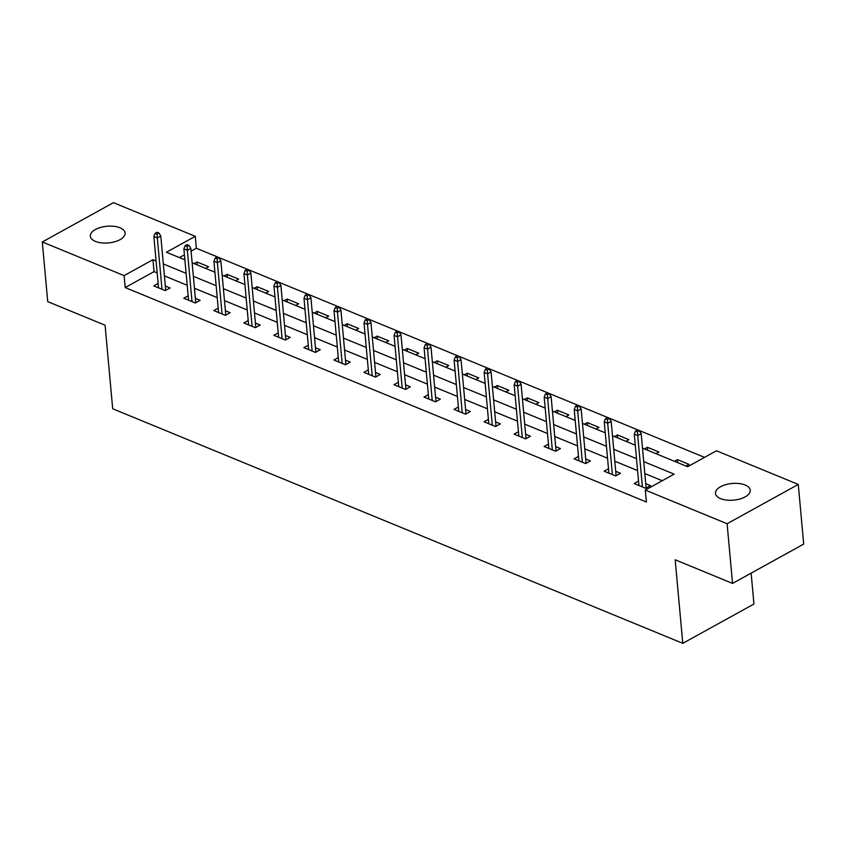 <?xml version="1.0" encoding="UTF-8"?>
<svg xmlns="http://www.w3.org/2000/svg" width="846" height="846" viewBox="0 0 846 846"><rect width="100%" height="100%" fill="white"/><g stroke="black" fill="none" stroke-linecap="round" stroke-linejoin="round"><path stroke-width="1.27" d="M720.549 498.611A17.47 8.365 174.8 0 1 715.462 493.398A17.47 8.365 174.8 0 1 725.836 484.621A17.47 8.365 174.8 0 1 745.167 485.012A17.47 8.365 174.8 0 1 750.254 490.225A17.47 8.365 174.8 0 1 739.869 499.003A17.47 8.365 174.8 0 1 720.549 498.611M95.408 241.385A17.47 8.365 174.8 0 1 90.321 236.171A17.47 8.365 174.8 0 1 100.695 227.405A17.47 8.365 174.8 0 1 120.026 227.796A17.47 8.365 174.8 0 1 125.113 233.01A17.47 8.365 174.8 0 1 114.728 241.776A17.47 8.365 174.8 0 1 95.408 241.385M751.132 573.133L753.945 604.033L682.785 643.33L112.687 408.755L105.084 325.224L47.725 301.631L42.3 241.967L113.459 202.67L195.267 236.33L166.408 252.256L184.893 259.859M704.549 457.369L196.346 248.259L195.267 236.33M642.505 448.147L687.618 466.717L716.467 450.781L798.275 484.441L727.105 523.737L645.308 490.077L674.156 474.151L643.732 461.63M727.105 523.737L732.541 583.402L803.7 544.105L798.275 484.441M196.346 248.259L191.069 251.177M184.428 254.836L179.415 257.607M194.041 263.624L197.033 261.974L208.581 266.733L205.589 268.383M224.074 275.986L227.056 274.337L238.604 279.085L235.622 280.735M254.096 288.338L257.078 286.688L268.626 291.436L265.644 293.086M284.119 300.69L287.111 299.04L298.659 303.788L295.666 305.438M314.152 313.041L317.134 311.391L328.682 316.15L325.699 317.8M344.174 325.403L347.156 323.754L358.704 328.502L355.722 330.151M374.196 337.755L377.179 336.105L388.737 340.853L385.744 342.503M404.219 350.107L407.212 348.457L418.759 353.205L415.767 354.855M434.252 362.458L437.234 360.808L448.782 365.567L445.8 367.217M464.274 374.82L467.256 373.171L478.804 377.919L475.822 379.568M494.297 387.172L497.289 385.522L508.837 390.27L505.845 391.92M524.319 399.524L527.312 397.874L538.86 402.622L535.867 404.272M554.352 411.875L557.334 410.225L568.882 414.984L565.9 416.634M584.375 424.227L587.357 422.588L598.905 427.336L595.922 428.985M614.397 436.589L617.39 434.939L628.938 439.687L625.945 441.337M644.43 448.94L647.412 447.291L658.96 452.039L655.978 453.689M674.452 461.292L677.435 459.642L688.982 464.401L686 466.051M157.176 272.92L154.035 271.629L125.187 287.555L646.397 502.006L645.308 490.077M662.238 480.729L644.821 473.559M637.577 470.588L614.799 461.207M607.555 458.225L584.776 448.856M577.532 445.874L554.743 436.504M547.499 433.522L524.721 424.142M517.477 421.171L494.699 411.791M487.455 408.808L464.666 399.439M457.432 396.457L434.643 387.087M427.399 384.105L404.621 374.725M397.377 371.754L374.598 362.374M367.354 359.391L344.565 350.022M337.332 347.04L314.543 337.67M307.299 334.688L284.52 325.308M277.276 322.337L254.498 312.957M247.254 309.974L224.465 300.605M217.221 297.623L194.443 288.253M187.199 285.271L164.42 275.891M158.139 283.452L153.761 285.874L165.308 290.622L170.109 287.968L165.34 286.001M188.161 295.814L183.783 298.226L195.331 302.984L200.142 300.319L195.363 298.363M218.183 308.166L213.805 310.577L225.353 315.336L230.165 312.682L225.385 310.715M248.206 320.518L243.838 322.939L255.386 327.688L260.187 325.033L255.418 323.066M278.239 332.869L273.861 335.291L285.409 340.039L290.21 337.385L285.44 335.418M308.261 345.231L303.883 347.643L315.431 352.401L320.243 349.736L315.463 347.78M338.284 357.583L333.906 359.994L345.454 364.753L350.265 362.099L345.485 360.132M368.317 369.935L363.939 372.356L375.487 377.105L380.288 374.45L375.518 372.483M398.339 382.286L393.961 384.708L405.509 389.456L410.321 386.802L405.541 384.835M428.362 394.648L423.983 397.06L435.531 401.818L440.343 399.153L435.563 397.197M458.384 407L454.006 409.411L465.554 414.17L470.365 411.516L465.586 409.549M488.417 419.352L484.039 421.773L495.587 426.521L500.388 423.867L495.619 421.9M518.439 431.703L514.061 434.125L525.609 438.873L530.421 436.219L525.641 434.252M548.462 444.065L544.084 446.477L555.632 451.225L560.443 448.57L555.663 446.614M578.484 456.417L574.106 458.828L585.665 463.587L590.466 460.933L585.696 458.966M608.517 468.769L604.139 471.19L615.687 475.938L620.488 473.284L615.719 471.317M638.54 481.12L634.162 483.542L645.71 488.29L650.521 485.636L645.741 483.669M732.541 583.402L675.182 559.798L682.785 643.33M125.187 287.555L124.098 275.627L42.3 241.967M156.087 260.98L152.946 259.69L124.098 275.627M636.499 458.648L613.71 449.279M606.466 446.297L583.687 436.927M576.443 433.945L553.665 424.565M546.421 421.594L523.632 412.214M516.398 409.231L493.609 399.862M486.365 396.88L463.587 387.51M456.343 384.528L433.554 375.148M426.321 372.177L403.531 362.797M396.288 359.814L373.509 350.445M366.265 347.463L343.487 338.093M336.243 335.111L313.454 325.731M306.22 322.76L283.431 313.38M276.187 310.397L253.409 301.028M246.165 298.046L223.386 288.676M216.142 285.694L193.353 276.314M186.12 273.343L163.331 263.963M192.127 262.842L214.916 272.211M222.16 275.193L244.938 284.563M252.182 287.545L274.961 296.925M282.204 299.907L304.994 309.276M312.227 312.259L335.016 321.628M342.26 324.61L365.038 333.98M372.282 336.962L395.061 346.342M402.305 349.313L425.094 358.693M432.338 361.676L455.116 371.045M462.36 374.027L485.139 383.397M492.383 386.379L515.172 395.759M522.405 398.73L545.194 408.11M552.438 411.093L575.217 420.462M582.46 423.444L605.239 432.814M612.483 435.796L635.272 445.176M154.035 271.629L152.946 259.69M197.308 264.967L197.033 261.974M227.331 277.319L227.056 274.337M257.353 289.681L257.078 286.688M287.376 302.033L287.111 299.04M317.409 314.384L317.134 311.391M347.431 326.736L347.156 323.754M377.453 339.098L377.179 336.105M407.476 351.45L407.212 348.457M437.509 363.801L437.234 360.808M467.531 376.153L467.256 373.171M497.554 388.515L497.289 385.522M527.587 400.867L527.312 397.874M557.609 413.218L557.334 410.225M587.632 425.57L587.357 422.588M617.654 437.932L617.39 434.939M647.687 450.284L647.412 447.291M677.709 462.635L677.435 459.642M165.731 290.39L160.793 236.034L157.324 237.948L161.998 289.269M157.049 234.099L158.963 233.041L157.039 232.248L155.125 233.316L157.049 234.099L157.324 237.948L153.866 236.52L158.53 287.841M160.793 236.034L158.963 233.041M155.125 233.316L153.866 236.52M195.764 302.741L190.815 248.386L187.357 250.3L192.021 301.62M187.072 246.461L188.996 245.393L187.072 244.6L185.147 245.668L187.072 246.461L187.357 250.3L183.889 248.872L188.563 300.193M190.815 248.386L188.996 245.393M185.147 245.668L183.889 248.872M225.787 315.093L220.838 260.748L217.38 262.651L222.054 313.972M217.094 258.813L219.019 257.755L217.094 256.962L215.17 258.019L217.094 258.813L217.38 262.651L213.911 261.234L218.585 312.544M220.838 260.748L219.019 257.755M215.17 258.019L213.911 261.234M255.809 327.455L250.871 273.099L247.402 275.013L252.076 326.323M247.117 271.164L249.041 270.107L247.117 269.314L245.192 270.371L247.117 271.164L247.402 275.013L243.944 273.586L248.608 324.906M250.871 273.099L249.041 270.107M245.192 270.371L243.944 273.586M285.842 339.806L280.893 285.451L277.425 287.365L282.099 338.686M277.15 283.516L279.074 282.458L277.15 281.665L275.225 282.733L277.15 283.516L277.425 287.365L273.967 285.937L278.63 337.258M280.893 285.451L279.074 282.458M275.225 282.733L273.967 285.937M315.865 352.158L310.916 297.803L307.458 299.717L312.121 351.037M307.172 295.878L309.097 294.81L307.172 294.017L305.247 295.085L307.172 295.878L307.458 299.717L303.989 298.289L308.663 349.61M310.916 297.803L309.097 294.81M305.247 295.085L303.989 298.289M345.887 364.51L340.938 310.165L337.48 312.068L342.154 363.389M337.194 308.23L339.119 307.161L337.194 306.379L335.27 307.436L337.194 308.23L337.48 312.068L334.011 310.651L338.686 361.961M340.938 310.165L339.119 307.161M335.27 307.436L334.011 310.651M375.91 376.872L370.971 322.516L367.502 324.43L372.177 375.74M367.217 320.581L369.142 319.524L367.217 318.731L365.292 319.788L367.217 320.581L367.502 324.43L364.044 323.003L368.708 374.323M370.971 322.516L369.142 319.524M365.292 319.788L364.044 323.003M405.943 389.223L400.993 334.868L397.535 336.782L402.199 388.103M397.25 332.933L399.175 331.875L397.25 331.082L395.325 332.15L397.25 332.933L397.535 336.782L394.067 335.354L398.741 386.675M400.993 334.868L399.175 331.875M395.325 332.15L394.067 335.354M435.965 401.575L431.016 347.22L427.558 349.134L432.221 400.454M427.272 345.295L429.197 344.227L427.272 343.434L425.348 344.502L427.272 345.295L427.558 349.134L424.089 347.706L428.763 399.026M431.016 347.22L429.197 344.227M425.348 344.502L424.089 347.706M465.987 413.927L461.038 359.582L457.58 361.485L462.254 412.806M457.295 357.647L459.219 356.578L457.295 355.796L455.37 356.853L457.295 357.647L457.58 361.485L454.112 360.068L458.786 411.378M461.038 359.582L459.219 356.578M455.37 356.853L454.112 360.068M496.01 426.289L491.071 371.933L487.603 373.847L492.277 425.157M487.328 369.998L489.242 368.941L487.317 368.147L485.403 369.205L487.328 369.998L487.603 373.847L484.145 372.42L488.808 423.74M491.071 371.933L489.242 368.941M485.403 369.205L484.145 372.42M526.043 438.64L521.094 384.285L517.636 386.199L522.299 437.519M517.35 382.35L519.275 381.292L517.35 380.499L515.426 381.557L517.35 382.35L517.636 386.199L514.167 384.771L518.841 436.092M521.094 384.285L519.275 381.292M515.426 381.557L514.167 384.771M556.065 450.992L551.116 396.637L547.658 398.551L552.322 449.871M547.373 394.712L549.297 393.644L547.373 392.851L545.448 393.919L547.373 394.712L547.658 398.551L544.19 397.123L548.864 448.443M551.116 396.637L549.297 393.644M545.448 393.919L544.19 397.123M586.088 463.344L581.149 408.999L577.681 410.902L582.355 462.223M577.395 407.063L579.32 405.995L577.395 405.213L575.47 406.27L577.395 407.063L577.681 410.902L574.223 409.485L578.886 460.795M581.149 408.999L579.32 405.995M575.47 406.27L574.223 409.485M616.121 475.695L611.172 421.35L607.703 423.264L612.377 474.574M607.428 419.415L609.353 418.358L607.428 417.564L605.503 418.622L607.428 419.415L607.703 423.264L604.245 421.837L608.909 473.157M611.172 421.35L609.353 418.358M605.503 418.622L604.245 421.837M646.143 488.057L641.194 433.702L637.736 435.616L642.4 486.936M637.45 431.767L639.375 430.709L637.45 429.916L635.526 430.974L637.45 431.767L637.736 435.616L634.267 434.188L638.942 485.509M641.194 433.702L639.375 430.709M635.526 430.974L634.267 434.188"/></g></svg>
